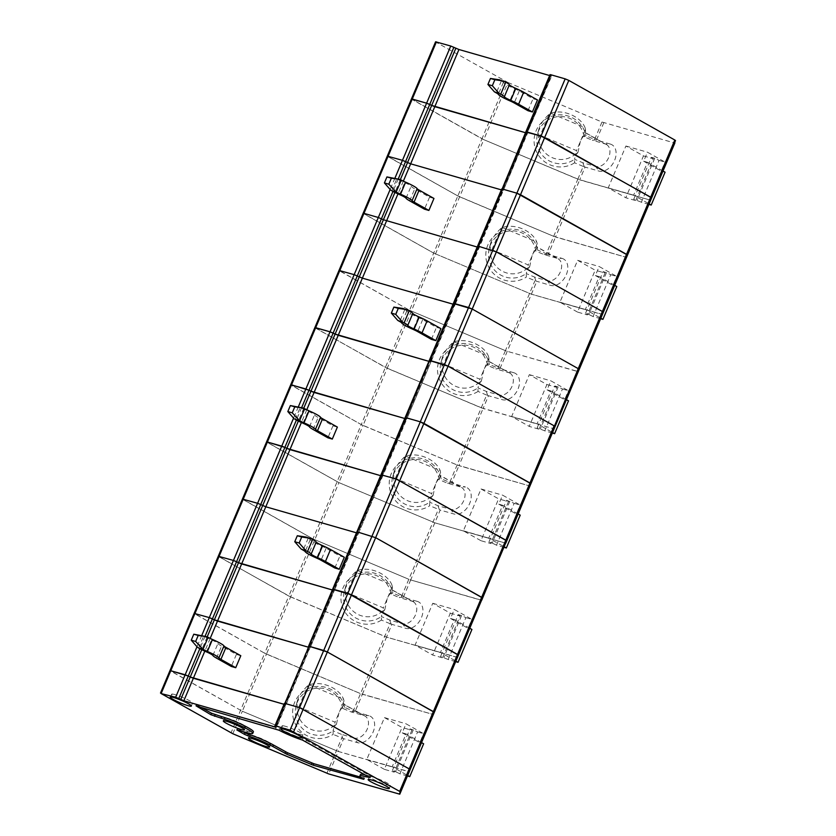 <?xml version="1.0" encoding="UTF-8"?>
<svg xmlns="http://www.w3.org/2000/svg" width="836" height="836" viewBox="0 0 836 836"><rect width="100%" height="100%" fill="white"/><g stroke="black" fill="none" stroke-linecap="round" stroke-linejoin="round"><path stroke-width="0.63" stroke-dasharray="4.18 3.13" d="M606.413 144.461A12.3 8.496 119.4 0 1 608.253 158.464A12.3 8.496 119.4 0 1 595.629 166.427L582.87 162.769L574.52 159.258L575.617 155.172L577.927 152.518L576.129 153.469L576.506 150.605L540.223 135.359L549.189 114.145A23.774 23.607 -164.9 0 1 550.684 113.257L585.054 127.699A23.774 23.607 -164.9 0 1 585.461 129.392L585.639 134.251L585.127 132.673L605.139 143.928A12.3 8.496 119.4 0 1 606.413 144.461L585.221 132.537L584.03 136.749A632.455 145.37 22.6 0 0 586.005 135.798L595.598 139.873L592.379 140.26L605.139 143.928L610.343 144.074A14.755 10.199 119.4 0 1 614.585 160.428A14.755 10.199 119.4 0 1 598.942 171.077L585.075 167.095L579.682 179.844L649.917 200.013L674.056 142.851L674.871 142.956M650.721 200.107L649.917 200.013L650.721 200.107M501.715 188.967L503.408 190.326L502.593 190.221L503.408 190.326L527.255 132.851L525.865 131.816M405.136 417.603L406.829 418.961L430.979 361.8L455.118 304.638L453.049 304.179L455.118 304.638L479.268 247.477L477.868 246.442L479.268 247.477L477.199 247.028L479.268 247.477L527.558 133.164L526.743 133.07L550.893 75.909L549.628 75.543M525.489 132.705L526.743 133.07L525.489 132.705M161.181 693.598L170.68 671.099L169.99 670.545L242.325 711.237L170.68 671.099L194.83 613.938L194.14 613.394L264.678 653.219L360.535 693.608L266.465 654.076L290.615 596.914L218.98 556.776L243.119 499.614L242.43 499.071L312.967 538.907L408.825 579.285L312.967 538.907L243.119 499.614L267.269 442.463L266.569 441.91L338.904 482.602L267.269 442.463L291.409 385.302L290.719 384.759L361.256 424.583L457.114 464.973L363.054 425.44L387.193 368.279L315.559 328.14L339.698 270.979L409.546 310.271L339.008 270.436L339.698 270.979L363.848 213.828L433.696 253.109L363.158 213.274L363.848 213.828L387.988 156.666L387.298 156.123L457.835 195.948L553.693 236.337L459.633 196.805L483.772 139.643L411.448 98.962L412.138 99.505L436.277 42.343L435.587 41.8M558.124 258.773A12.3 8.496 119.4 0 1 559.963 272.776A12.3 8.496 119.4 0 1 547.34 280.75L534.58 277.082L526.231 273.571L527.328 269.495L529.637 266.83L527.829 267.781L528.216 264.928L491.934 249.682L490.251 251.991L490.345 244.248C491.881 238.877 495.393 233.61 500.9 228.468A23.774 23.607 -164.9 0 1 502.394 227.58C514.328 223.097 532.407 230.694 536.764 242.022A23.774 23.607 -164.9 0 1 537.172 243.715L537.349 248.574L536.837 246.986L556.849 258.24A12.3 8.496 119.4 0 1 558.124 258.773L536.942 246.86L535.74 251.072A632.455 145.37 22.6 0 0 537.715 250.11A26.24 26.052 -164.9 0 0 503.627 230.485A26.24 26.052 -164.9 0 0 488.423 266.496A26.24 26.052 -164.9 0 0 526.314 277.113A632.455 284.24 -156.7 0 0 526.231 273.571A23.774 23.607 -164.9 0 1 489.269 248.261A23.774 23.607 -164.9 0 1 535.74 251.072L544.09 254.583L556.849 258.24L562.053 258.387L548.186 254.405L555.543 237.006L553.693 236.337L625.767 257.164L555.543 237.006L579.682 179.844L483.772 139.643L577.843 179.176L583.225 166.427L585.075 167.095M576.129 153.469C561.97 166.5 539.711 157.147 538.541 137.668L538.635 129.925C540.171 124.554 543.682 119.297 549.189 114.145M540.223 135.359L538.541 137.668M550.307 74.958L526.168 132.119L527.255 132.851L551.394 75.7L550.004 74.655M537.475 99.975L533.054 98.711L519.271 90.957A8.203 0.961 -157.1 0 0 514.892 88.825A14.755 1.724 -157.1 0 1 503.387 82.346A8.203 0.961 -157.1 0 0 501.37 80.893L499.437 79.807M582.87 162.769L584.249 166.74M583.225 166.427L574.604 162.801A632.455 284.24 -156.7 0 0 574.52 159.258A23.774 23.607 -164.9 0 1 537.558 133.948A23.774 23.607 -164.9 0 1 584.03 136.749L592.379 140.26M648.914 204.392L641.369 202.218L659.05 160.366L654.745 158.276L651.432 157.325L633.751 199.177L635.642 200.577L625.798 197.756L608.232 187.87L625.913 146.018L643.48 155.893L625.798 197.756M643.48 155.893L653.324 158.725L635.642 200.577M585.461 129.392L576.506 150.605M663.011 171.025L647.513 162.309L633.636 195.164L649.133 203.879M506.125 81.635L481.985 138.786L412.138 99.505L387.988 156.666L457.835 195.948L481.985 138.786L483.772 139.643L507.922 82.482L436.277 42.343M550.684 113.257C562.618 108.784 580.696 116.382 585.054 127.699M641.369 202.218L633.751 199.177M654.745 158.276L637.063 200.128M574.604 162.801A26.24 26.052 -164.9 0 1 536.712 152.173A26.24 26.052 -164.9 0 1 551.917 116.162A26.24 26.052 -164.9 0 1 586.005 135.798M651.432 157.325L653.324 158.725M507.922 82.482L601.983 122.014L674.056 142.851M527.986 110.718L533.054 98.711M577.927 152.518L580.309 141.608C581.94 137.856 583.716 135.401 585.639 134.251M659.05 160.366L665.017 162.079L647.451 152.204L643.647 161.202L647.513 162.309M643.647 161.202L661.213 171.087L665.017 162.079M661.213 171.087L665.08 172.195M610.343 144.074L596.476 140.093L603.832 122.683M608.232 187.87L633.636 195.164M625.913 146.018L647.451 152.204M595.598 139.873L596.476 140.093M526.168 132.119L502.018 189.281L503.105 190.012L478.965 247.174L454.815 304.335L453.729 303.593L454.815 304.335L430.676 361.486L429.579 360.755L430.979 361.8L430.164 361.706L502.593 190.221L501.339 189.866L502.593 190.221L551.697 76.003M509.835 373.096A12.3 8.496 119.4 0 1 511.674 387.099A12.3 8.496 119.4 0 1 499.05 395.062L486.291 391.405L477.941 387.894L479.038 383.808L481.348 381.153L479.54 382.104L479.927 379.241L443.644 363.994L452.61 342.791A23.774 23.607 -164.9 0 1 454.105 341.893L488.475 356.335A23.774 23.607 -164.9 0 1 488.882 358.027L489.06 362.887L488.548 361.309L508.56 372.563A12.3 8.496 119.4 0 1 509.835 373.096L488.642 361.173L487.451 365.384A632.455 145.37 22.6 0 0 489.426 364.433L499.019 368.509L495.8 368.895L508.56 372.563L513.764 372.71A14.755 10.199 119.4 0 1 518.006 389.064A14.755 10.199 119.4 0 1 502.363 399.712L488.496 395.731L483.103 408.48L553.338 428.649L577.477 371.487L507.253 351.319L578.293 371.581L577.477 371.487L601.627 314.326L531.393 294.167L433.696 253.109L531.393 294.167L602.432 314.42L601.627 314.326L625.767 257.164L626.582 257.269L625.767 257.164L649.917 200.013L577.843 179.176L546.347 253.736L537.715 250.11M534.58 277.082L535.96 281.063L526.314 277.113M562.053 258.387A14.755 10.199 119.4 0 1 566.296 274.741A14.755 10.199 119.4 0 1 550.652 285.389L535.96 281.063M491.934 249.682L500.9 228.468M527.829 267.781C513.68 280.823 491.422 271.47 490.251 251.991M502.394 227.58L536.764 242.022M537.172 243.715L528.216 264.928M529.637 266.83L532.02 255.92C533.65 252.169 535.427 249.724 537.349 248.574M577.509 312.068L559.942 302.193L577.624 260.33L595.19 270.216L577.509 312.068L587.353 314.9L605.034 273.038L595.19 270.216M600.624 318.704L593.079 316.541L610.761 274.689L606.455 272.599L603.132 271.648L585.461 313.5L587.353 314.9M603.132 271.648L605.034 273.038M606.455 272.599L588.774 314.451L585.461 313.5M593.079 316.541L588.774 314.451M610.761 274.689L616.728 276.402L599.161 266.517L595.357 275.525L599.224 276.632L585.346 309.487L600.844 318.202M595.357 275.525L612.924 285.4L616.728 276.402M612.924 285.4L616.79 286.508M614.721 285.348L599.224 276.632M433.957 198.445L429.547 197.171L414.729 188.842A14.755 1.724 22.9 0 1 411.103 186.219A8.203 0.961 22.9 0 0 404.708 182.624A14.755 1.724 22.9 0 1 396.828 178.779L395.919 178.267M429.547 197.171L424.469 209.178M559.942 302.193L585.346 309.487M577.624 260.33L599.161 266.517M461.545 487.409A12.3 8.496 119.4 0 1 463.384 501.412A12.3 8.496 119.4 0 1 450.761 509.385L438.001 505.717L429.652 502.206L430.749 498.131L433.058 495.466L431.251 496.417L431.637 493.564L395.355 478.317L393.672 480.627L393.766 472.883C395.303 467.512 398.814 462.256 404.321 457.104A23.774 23.607 -164.9 0 1 405.815 456.216C417.749 451.733 435.828 459.33 440.185 470.658A23.774 23.607 -164.9 0 1 440.593 472.35L440.771 477.21L440.258 475.621L460.27 486.876A12.3 8.496 119.4 0 1 461.545 487.409L440.353 475.496L439.161 479.707A632.455 145.37 22.6 0 0 441.136 478.746A26.24 26.052 -164.9 0 0 407.048 459.121A26.24 26.052 -164.9 0 0 391.833 495.131A26.24 26.052 -164.9 0 0 429.735 505.749A632.455 284.24 -156.7 0 0 429.652 502.206A23.774 23.607 -164.9 0 1 392.69 476.896A23.774 23.607 -164.9 0 1 439.161 479.707L447.511 483.218L460.27 486.876L465.474 487.022L451.607 483.041L458.964 465.642L457.114 464.973L529.188 485.8L458.964 465.642L483.103 408.48L387.193 368.279L459.633 196.805L457.835 195.948L409.546 310.271L505.404 350.65L409.546 310.271L385.406 367.422L314.858 327.597L315.559 328.14L291.409 385.302L361.256 424.583L385.406 367.422L481.264 407.811L486.646 395.062L488.496 395.731M544.09 254.583L547.308 254.196L546.347 253.736M547.308 254.196L548.186 254.405M502.018 189.281L477.575 246.129M498.057 368.049L505.404 350.65L507.253 351.319L505.404 350.65L534.935 280.739M554.143 428.743L553.338 428.649L554.143 428.743M428.91 361.34L430.164 361.706L428.91 361.34M479.54 382.104C465.391 395.135 443.132 385.783 441.962 366.304L442.056 358.56C443.592 353.189 447.103 347.933 452.61 342.791M443.644 363.994L441.962 366.304M477.868 246.442L453.425 303.29M440.885 328.611L436.476 327.346L422.692 319.592A8.203 0.961 -157.1 0 0 418.313 317.461A14.755 1.724 -157.1 0 1 406.808 310.982A8.203 0.961 -157.1 0 0 404.791 309.529L402.858 308.442M486.291 391.405L487.67 395.376M486.646 395.062L478.025 391.436A632.455 284.24 -156.7 0 0 477.941 387.894A23.774 23.607 -164.9 0 1 440.98 362.584A23.774 23.607 -164.9 0 1 487.451 365.384L495.8 368.895M552.335 433.027L544.79 430.864L562.471 389.001L558.155 386.911L554.843 385.96L537.161 427.813L539.063 429.213L529.219 426.391L511.653 416.506L529.334 374.653L546.901 384.529L529.219 426.391M546.901 384.529L556.745 387.361L539.063 429.213M488.882 358.027L479.927 379.241M566.432 399.66L550.934 390.945L537.057 423.8L552.554 432.515M454.105 341.893C466.039 337.42 484.117 345.017 488.475 356.335M544.79 430.864L537.161 427.813M558.155 386.911L540.484 428.774M478.025 391.436A26.24 26.052 -164.9 0 1 440.133 380.808A26.24 26.052 -164.9 0 1 455.338 344.808A26.24 26.052 -164.9 0 1 489.426 364.433M554.843 385.96L556.745 387.361M431.407 339.353L436.476 327.346M481.348 381.153L483.73 370.243C485.361 366.492 487.137 364.036 489.06 362.887M562.471 389.001L568.438 390.715L550.872 380.84L547.068 389.837L550.934 390.945M547.068 389.837L564.634 399.723L568.438 390.715M564.634 399.723L568.501 400.831M513.764 372.71L499.897 368.728L536.785 281.408M511.653 416.506L537.057 423.8M529.334 374.653L550.872 380.84M499.019 368.509L499.897 368.728M308.557 646.238L284.71 703.713L286.1 704.758L284.418 703.4M284.041 704.299L285.295 704.654L284.041 704.299M232.816 733.736L242.325 711.237L338.235 751.439L242.325 711.237L266.465 654.076L264.678 653.219L288.828 596.058L218.28 556.233L218.98 556.776L194.83 613.938L264.678 653.219L231.029 732.879M398.96 794.106L408.47 771.597L409.274 771.701L338.235 751.439L328.726 773.937M360.441 777.093L364.099 777.72A20.503 2.393 -157.1 0 1 360.462 774.544M366.314 775.526L366.429 775.254A20.503 2.393 -157.1 0 0 365.259 774.941M366.429 775.254L370.202 775.86L303.04 738.543A20.503 2.393 -157.1 0 1 279.715 728.741L197.118 704.591L196.303 704.497L196.993 705.041L196.544 706.117M201.351 707.496L196.993 705.041M242.503 731.395L237.455 728.407L247.435 731.134A20.503 2.393 -157.1 0 0 253.402 731.845M253.162 735.534A11.296 1.317 -157.1 0 0 249.87 735.137A11.296 1.317 -157.1 0 0 259.766 740.759A11.296 1.317 -157.1 0 0 270.686 743.925A11.296 1.317 -157.1 0 0 264.625 740.048A11.296 1.317 -157.1 0 0 253.162 735.534M228.04 718.364A11.296 1.317 -157.1 0 0 224.748 717.967A11.296 1.317 -157.1 0 0 234.644 723.589A11.296 1.317 -157.1 0 0 245.565 726.756A11.296 1.317 -157.1 0 0 239.504 722.879A11.296 1.317 -157.1 0 0 228.04 718.364M372.866 777.02A11.296 1.317 -157.1 0 0 369.575 776.623A11.296 1.317 -157.1 0 0 379.471 782.235A11.296 1.317 -157.1 0 0 390.391 785.412A11.296 1.317 -157.1 0 0 384.33 781.535A11.296 1.317 -157.1 0 0 372.866 777.02M285.389 726.296A11.296 1.317 -157.1 0 0 282.098 725.899A11.296 1.317 -157.1 0 0 291.994 731.521A11.296 1.317 -157.1 0 0 302.914 734.687A11.296 1.317 -157.1 0 0 296.853 730.81A11.296 1.317 -157.1 0 0 285.389 726.296M174.943 694.591A11.296 1.317 -157.1 0 0 171.662 694.193A11.296 1.317 -157.1 0 0 181.558 699.805A11.296 1.317 -157.1 0 0 192.479 702.982A11.296 1.317 -157.1 0 0 186.418 699.105A11.296 1.317 -157.1 0 0 174.943 694.591M413.256 601.732A12.3 8.496 119.4 0 1 415.095 615.735A12.3 8.496 119.4 0 1 402.471 623.698L389.712 620.04L381.362 616.529L382.46 612.443L384.769 609.789L382.961 610.74L383.348 607.876L347.065 592.63L356.031 571.427A23.774 23.607 -164.9 0 1 357.526 570.528L391.896 584.97A23.774 23.607 -164.9 0 1 392.303 586.663L392.481 591.522L391.969 589.944L411.981 601.199A12.3 8.496 119.4 0 1 413.256 601.732L392.063 589.808L390.872 594.03A632.455 145.37 22.6 0 0 392.847 593.069L402.44 597.144L399.221 597.531L411.981 601.199L417.185 601.345A14.755 10.199 119.4 0 1 421.417 617.699A14.755 10.199 119.4 0 1 405.784 628.348L391.906 624.367L386.525 637.116L457.564 657.378L456.759 657.284L408.47 771.597L338.235 751.439L343.617 738.679L357.484 742.661A14.755 10.199 119.4 0 0 373.128 732.012A14.755 10.199 119.4 0 0 368.895 715.658L355.028 711.676L362.375 694.277L433.424 714.54L360.535 693.608L362.375 694.277L386.525 637.116L456.759 657.284L480.899 600.123L481.714 600.217M344.557 707.381A26.24 26.052 -164.9 0 0 310.469 687.756A26.24 26.052 -164.9 0 0 295.254 723.767A26.24 26.052 -164.9 0 0 333.156 734.384A632.455 284.24 -156.7 0 0 333.073 730.852A23.774 23.607 -164.9 0 1 296.111 705.532A23.774 23.607 -164.9 0 1 342.582 708.343A632.455 145.37 22.6 0 0 344.557 707.381L353.189 711.008L390.067 623.698L391.906 624.367M341.422 734.353L333.073 730.852L334.17 726.766L354.182 738.021L341.422 734.353L342.802 738.334L333.156 734.384M364.966 716.044L343.774 704.131L342.582 708.343L350.932 711.854L363.691 715.511A12.3 8.496 119.4 0 1 364.966 716.044A12.3 8.496 119.4 0 1 366.805 730.047A12.3 8.496 119.4 0 1 354.182 738.021L357.484 742.661M343.617 738.679L342.802 738.334M334.17 726.766L336.48 724.101L334.672 725.052L335.058 722.199L298.776 706.953L297.094 709.262L297.188 701.519C298.713 696.148 302.235 690.891 307.742 685.739A23.774 23.607 -164.9 0 1 309.236 684.851C321.17 680.368 339.249 687.976 343.606 699.293A23.774 23.607 -164.9 0 1 344.014 700.986L344.192 705.845L343.68 704.257L363.691 715.511L368.895 715.658M298.776 706.953L307.742 685.739M334.672 725.052C320.522 738.094 298.264 728.741 297.094 709.262M309.236 684.851L343.606 699.293M344.014 700.986L335.058 722.199M336.48 724.101L338.862 713.192C340.492 709.44 342.269 706.995 344.192 705.845M384.351 769.339L366.785 759.464L384.466 717.612L402.032 727.487L384.351 769.339L394.195 772.171L411.876 730.309L402.032 727.487M407.466 775.986L399.911 773.812L417.592 731.96L413.287 729.87L409.974 728.919L392.293 770.771L394.195 772.171M409.974 728.919L411.876 730.309M413.287 729.87L395.606 771.722L392.293 770.771M399.911 773.812L395.606 771.722M417.592 731.96L423.57 733.674L406.003 723.788L402.2 732.796L406.066 733.903L392.188 766.758L407.686 775.474M402.2 732.796L419.766 742.671L423.57 733.674M419.766 742.671L423.633 743.779M421.563 742.619L406.066 733.903M240.799 655.717L236.379 654.442L221.571 646.113A14.755 1.724 22.9 0 1 217.945 643.49A8.203 0.961 22.9 0 0 211.55 639.895A14.755 1.724 22.9 0 1 203.671 636.05L202.761 635.538M236.379 654.442L231.311 666.449M366.785 759.464L392.188 766.758M384.466 717.612L406.003 723.788M276.298 726.944L309.947 647.283L308.86 646.552L310.25 647.597L308.181 647.137L310.25 647.597L334.39 590.435L333.585 590.341L357.724 533.18L356.47 532.814L358.539 533.274L357.724 533.18L381.874 476.018L382.689 476.112L380.62 475.663L381.874 476.018L406.014 418.857L404.76 418.502L406.829 418.961L406.014 418.857L430.164 361.706L430.979 361.8L358.539 533.274L356.847 531.926M350.932 711.854L354.15 711.467L353.189 711.008M354.15 711.467L355.028 711.676M290.615 596.914L386.525 637.116L288.828 596.058L361.256 424.583L363.054 425.44L338.904 482.602L434.814 522.803L505.048 542.961L434.814 522.803L338.904 482.602L290.615 596.914M275.974 726.724L333.585 590.341L332.331 589.976L334.39 590.435L358.539 533.274L382.386 475.809L380.997 474.764M381.289 475.078L382.386 475.809L406.526 418.648L405.439 417.916L333 589.39L334.097 590.132L332.707 589.087M357.15 532.229L358.236 532.971L276.601 727.257M382.961 610.74C368.812 623.771 346.553 614.418 345.383 594.95L345.477 587.196C347.003 581.825 350.524 576.568 356.031 571.427M347.065 592.63L345.383 594.95M481.703 600.227L410.675 579.954L480.899 600.123L505.048 542.961L505.853 543.055M344.307 557.257L339.897 555.982L326.113 548.228A8.203 0.961 -157.1 0 0 321.735 546.096A14.755 1.724 -157.1 0 1 310.229 539.617A8.203 0.961 -157.1 0 0 308.212 538.165L306.269 537.078M389.712 620.04L391.091 624.011M390.067 623.698L381.446 620.072A632.455 284.24 -156.7 0 0 381.362 616.529A23.774 23.607 -164.9 0 1 344.401 591.219A23.774 23.607 -164.9 0 1 390.872 594.03L399.221 597.531M455.756 661.663L448.211 659.5L465.882 617.637L461.576 615.547L458.264 614.596L440.582 656.459L442.484 657.848L432.64 655.027L415.074 645.141L432.755 603.289L450.322 613.175L432.64 655.027M450.322 613.175L460.166 615.996L442.484 657.848M392.303 586.663L383.348 607.876M469.853 628.296L454.356 619.58L440.478 652.435L455.975 661.151M357.526 570.528C369.46 566.056 387.538 573.653 391.896 584.97M448.211 659.5L440.582 656.459M461.576 615.547L443.895 657.409M381.446 620.072A26.24 26.052 -164.9 0 1 343.544 609.444A26.24 26.052 -164.9 0 1 358.759 573.444A26.24 26.052 -164.9 0 1 392.847 593.069M458.264 614.596L460.166 615.996M334.828 567.989L339.897 555.982M384.769 609.789L387.152 598.879C388.782 595.127 390.558 592.672 392.481 591.522M465.882 617.637L471.859 619.351L454.293 609.475L450.489 618.473L454.356 619.58M450.489 618.473L468.055 628.358L471.859 619.351M468.055 628.358L471.922 629.466M417.185 601.345L403.318 597.364L410.675 579.954L408.825 579.285L410.675 579.954L440.206 510.044L454.073 514.025A14.755 10.199 119.4 0 0 469.707 503.376A14.755 10.199 119.4 0 0 465.474 487.022M415.074 645.141L440.478 652.435M432.755 603.289L454.293 609.475M402.44 597.144L403.318 597.364M505.853 543.066L505.048 542.961L529.188 485.8L530.003 485.904L529.188 485.8L553.338 428.649L481.264 407.811L449.768 482.372L441.136 478.746M438.001 505.717L439.381 509.699L429.735 505.749M440.206 510.044L439.381 509.699M395.355 478.317L404.321 457.104M431.251 496.417C417.101 509.458 394.843 500.106 393.672 480.627M405.815 456.216L440.185 470.658M440.593 472.35L431.637 493.564M433.058 495.466L435.441 484.556C437.071 480.805 438.848 478.359 440.771 477.21M480.93 540.704L463.363 530.829L481.045 488.976L498.611 498.852L480.93 540.704L490.774 543.536L508.455 501.673L498.611 498.852M504.045 547.34L496.5 545.177L514.182 503.324L506.553 500.283L488.872 542.136L490.774 543.536M506.553 500.283L508.455 501.673M509.866 501.234L492.195 543.087L488.872 542.136M496.5 545.177L492.195 543.087M514.182 503.324L520.149 505.038L502.582 495.152L498.778 504.16L502.645 505.268L488.767 538.123L504.265 546.838M498.778 504.16L516.345 514.035L520.149 505.038M516.345 514.035L520.211 515.143M518.142 513.983L502.645 505.268M337.378 427.081L332.968 425.806L318.15 417.477A14.755 1.724 22.9 0 1 314.524 414.855A8.203 0.961 22.9 0 0 308.129 411.26A14.755 1.724 22.9 0 1 300.249 407.414L299.34 406.902M332.968 425.806L327.89 437.813M463.363 530.829L488.767 538.123M481.045 488.976L502.582 495.152M447.511 483.218L450.729 482.832L449.768 482.372M450.729 482.832L451.607 483.041M453.729 303.593L429.286 360.452M503.387 82.346L498.319 94.353M501.37 80.893L496.302 92.89M575.617 155.172L595.629 166.427L598.942 171.077M519.271 90.957L514.203 102.964M514.892 88.825L509.824 100.822M594.636 139.413L601.983 122.014M527.328 269.495L547.34 280.75L550.652 285.389M409.661 200.839L414.729 188.842M406.035 198.216L411.103 186.219M399.639 194.621L404.708 182.624M391.76 190.775L396.828 178.779M403.349 181.13L397.967 193.879M400.371 179.552L394.926 192.437M398.25 178.935L392.972 191.434M394.947 178.12L390.151 189.469M406.808 310.982L401.729 322.989M404.791 309.529L399.723 321.526M479.038 383.808L499.05 395.062L502.363 399.712M422.692 319.592L417.624 331.599M418.313 317.461L413.235 329.457M284.71 703.713L275.211 726.212M326.886 773.269L341.778 738.01M363.326 779.131L363.775 778.055M363.461 779.215L364.099 777.72M369.616 777.386L370.076 776.31M369.564 777.355L370.202 775.86M305.809 741.501L306.436 739.996M302.413 740.038L303.04 738.543M279.078 730.236L279.715 728.741M275.671 728.835L276.298 727.33M197.118 704.591L196.481 706.096M246.808 732.639L247.435 731.134M237.633 730.006L238.27 728.501M237.696 730.016L238.145 728.95M216.493 658.11L221.571 646.113M212.877 655.487L217.945 643.49M206.482 651.892L211.55 639.895M198.602 648.046L203.671 636.05M210.191 638.401L204.81 651.15M207.213 636.823L201.769 649.708M205.092 636.206L199.814 648.705M201.789 635.391L196.993 646.74M333 589.39L308.86 646.552M310.229 539.617L305.15 551.624M308.212 538.165L303.144 550.172M382.46 612.443L402.471 623.698L405.784 628.348M326.113 548.228L321.034 560.235M321.735 546.096L316.656 558.093M401.479 596.685L438.357 509.375M430.749 498.131L450.761 509.385L454.073 514.025M313.072 429.474L318.15 417.477M309.456 426.851L314.524 414.855M303.06 423.256L308.129 411.26M295.181 419.411L300.249 407.414M306.77 409.765L301.388 422.514M303.792 408.187L298.347 421.072M301.671 407.571L296.393 420.069M298.368 406.756L293.572 418.104M429.579 360.755L405.439 417.916M538.635 129.925L537.558 133.948M490.345 244.248L489.269 248.261M442.056 358.56L440.98 362.584M364.59 778.149L363.953 779.654M370.891 776.404L370.254 777.898M196.303 704.497L195.666 706.002M236.828 729.912L237.455 728.407M249.87 735.137L248.438 738.063M270.686 743.925L269.589 746.997M224.748 717.967L223.316 720.893M245.565 726.756L244.467 729.828M369.575 776.623L368.143 779.549M390.391 785.412L389.294 788.484M282.098 725.899L280.666 728.825M302.914 734.687L301.817 737.76M171.662 694.193L170.231 697.12M192.479 702.982L191.381 706.054M297.188 701.519L296.111 705.532M345.477 587.196L344.401 591.219M393.766 472.883L392.69 476.896"/><path stroke-width="1.25" d="M196.993 646.74L185.153 674.767L169.99 670.545L188.278 676.021L185.153 674.767L175.654 697.266L161.181 693.598L232.816 733.736L328.726 773.937L399.775 794.2L482.351 597.834L375.646 537.673L357.662 532.02L375.646 537.673L481.661 597.301L482.351 597.834L481.714 600.217L506.501 540.673L396.159 478.986L505.801 540.14L506.501 540.673L505.853 543.055L578.293 371.592L578.93 369.198L578.24 368.655L578.93 369.198L578.293 371.581L602.432 314.43L603.08 312.037L602.38 311.504L603.08 312.037L602.432 314.42L651.369 197.724L627.219 254.886L516.878 193.189L520.514 194.715L544.664 137.553L651.369 197.724L650.68 197.181L626.53 254.343L520.514 194.715L496.375 251.876L478.38 246.223L496.375 251.876L602.38 311.504L496.375 251.876L472.225 309.038L453.729 303.593M526.168 132.119L541.028 136.028L526.67 131.91L502.53 189.072L501.715 188.967L477.575 246.129L478.38 246.223L477.575 246.129L453.425 303.29L468.588 307.512L516.878 193.189L502.53 189.072L516.878 193.189L541.028 136.028L650.68 197.181L674.819 140.02L675.509 140.563L650.732 200.097L675.509 140.563M390.151 189.469L378.321 217.496L363.963 213.379L378.321 217.496L383.4 219.732L378.321 217.496L354.171 274.657L362.375 278.148L354.171 274.657L330.032 331.808L333.146 333.062L308.996 390.224L310.961 391.206L305.882 388.97L290.719 384.759L339.008 270.436L354.171 274.657L339.008 270.436L363.158 213.274L363.963 213.379L363.158 213.274L435.587 41.8L450.75 46.022L458.954 49.512L434.804 106.674L525.489 132.705L431.69 105.42L407.54 162.571L402.461 160.334L387.298 156.123L402.461 160.334L394.947 178.12M450.75 46.022L426.611 103.173L431.69 105.42L429.725 104.427L405.575 161.588L410.664 163.825L501.339 189.866L410.664 163.825L403.349 181.13M293.572 418.104L281.742 446.131L267.384 442.014L284.857 447.385L281.742 446.131L257.592 503.293L260.707 504.547L257.592 503.293L233.443 560.444L236.567 561.698L212.417 618.859L214.382 619.842L209.303 617.605L194.14 613.394L242.43 499.071L257.592 503.293L242.43 499.071L266.569 441.91L267.384 442.014L266.569 441.91L290.719 384.759L291.534 384.853L315.674 327.691L314.858 327.597L330.032 331.808L315.674 327.691L412.252 99.056L411.448 98.962L426.611 103.173L412.252 99.056L436.402 41.894M532.396 111.982L537.475 99.975L523.681 92.232A14.755 1.724 -157.1 0 0 515.802 88.376A8.203 0.961 -157.1 0 1 509.406 84.781A14.755 1.724 -157.1 0 0 505.79 82.158L499.437 79.807L490.45 78.469L494.87 79.733L492.331 85.732L487.921 84.467L494.358 91.803L496.302 92.89A8.203 0.961 -157.1 0 1 498.319 94.353A14.755 1.724 -157.1 0 0 509.824 100.822A8.203 0.961 -157.1 0 1 514.203 102.964L527.986 110.718L532.396 111.982L518.613 104.228A14.755 1.724 -157.1 0 0 510.733 100.383A8.203 0.961 -157.1 0 1 504.338 96.788A14.755 1.724 -157.1 0 0 500.722 94.165L494.358 91.803M490.45 78.469L487.921 84.467M565.167 78.866L568.804 80.402L544.664 137.553L541.028 136.028L565.167 78.866L550.819 74.749L526.67 131.91L525.865 131.816L502.018 189.281M492.331 85.732L498.778 93.068M525.865 131.816L550.004 74.655L550.819 74.749M503.847 81.071L494.87 79.733M649.133 203.879L651.202 205.05L665.08 172.195L663.011 171.025M568.804 80.402L674.819 140.02M458.954 49.512L549.628 75.543M651.202 205.05L648.914 204.392M398.25 178.935L405.575 161.588L402.461 160.334L426.611 103.173L429.725 104.427L453.864 47.276M400.371 179.552L407.54 162.571L410.664 163.825L434.804 106.674L431.69 105.42L455.839 48.258M477.199 247.028L383.4 219.732L477.199 247.028M388.824 184.202L384.403 182.927L386.943 176.929L400.339 179.531L391.363 178.193L388.824 184.202L396.18 192.04L401.249 180.043L400.339 179.531M391.363 178.193L386.943 176.929M600.844 318.202L602.913 319.362L600.624 318.704M602.913 319.362L616.79 286.508L614.721 285.348M428.889 210.442L414.071 202.113L419.139 190.106L433.957 198.445L428.889 210.442L424.469 209.178L409.661 200.839A14.755 1.724 22.9 0 1 406.035 198.216A8.203 0.961 22.9 0 0 399.639 194.621A14.755 1.724 22.9 0 1 391.76 190.775L395.271 191.538M384.403 182.927L390.851 190.263M414.071 202.113A8.203 0.961 22.9 0 1 412.064 200.65A14.755 1.724 22.9 0 0 400.559 194.182A8.203 0.961 22.9 0 1 396.18 192.04M400.559 194.182L405.627 182.175A8.203 0.961 22.9 0 1 401.249 180.043M405.627 182.175A14.755 1.724 22.9 0 1 417.133 188.654A8.203 0.961 22.9 0 0 419.139 190.106M333 589.39L351.496 594.824L457.511 654.452L433.372 711.614L434.062 712.157L327.357 651.986L309.372 646.343L323.72 650.46L347.87 593.299L458.212 654.996L409.922 769.319L299.581 707.622L409.922 769.319L399.775 794.2L627.219 254.886L626.53 254.343L578.24 368.655L472.225 309.038L578.24 368.655L530.641 483.521L420.299 421.825L423.936 423.35L448.086 366.189L554.09 425.817L554.79 426.36L554.143 428.743L674.871 142.946M429.579 360.755L405.951 417.707L405.136 417.603L356.847 531.926L357.662 532.02L356.847 531.926L332.707 589.087L347.87 593.299L396.159 478.986L380.997 474.764L396.159 478.986L420.299 421.825L405.951 417.707L420.299 421.825L444.449 364.663L430.091 360.546L502.53 189.072L501.715 188.967M453.049 304.179L362.375 278.148L453.049 304.179M453.425 303.29L429.286 360.452L448.086 366.189L554.09 425.817L529.951 482.978L423.936 423.35L327.357 651.986L323.72 650.46L299.581 707.622L285.222 703.504L299.581 707.622L290.071 730.121L275.723 726.003L274.908 725.909L275.974 726.724M397.967 193.879L338.225 335.309L428.91 361.34L335.111 334.055L310.961 391.206L404.76 418.502L314.085 392.46L306.77 409.765M392.972 191.434L333.146 333.062L335.111 334.055L330.032 331.808L298.368 406.756M435.817 340.618L440.885 328.611L427.102 320.867A14.755 1.724 -157.1 0 0 419.223 317.011A8.203 0.961 -157.1 0 1 412.827 313.416A14.755 1.724 -157.1 0 0 409.212 310.793L402.858 308.442L393.871 307.105L398.291 308.369L395.752 314.367L391.342 313.103L397.779 320.439L399.723 321.526A8.203 0.961 -157.1 0 1 401.729 322.989A14.755 1.724 -157.1 0 0 413.235 329.457A8.203 0.961 -157.1 0 1 417.624 331.599L431.407 339.353L435.817 340.618L422.034 332.864A14.755 1.724 -157.1 0 0 414.154 329.018A8.203 0.961 -157.1 0 1 407.759 325.423A14.755 1.724 -157.1 0 0 404.143 322.8L397.779 320.439M393.871 307.105L391.342 313.103M395.752 314.367L402.2 321.714M407.268 309.707L398.291 308.369M552.554 432.515L554.623 433.685L568.501 400.831L566.432 399.66M468.588 307.512L472.225 309.038L448.086 366.189L444.449 364.663L468.588 307.512M554.623 433.685L552.335 433.027M204.81 651.15L193.356 678.257L284.041 704.299L190.242 677.003L193.356 678.257L183.847 700.767L275.786 727.163M400.413 791.817L290.071 730.121M199.814 648.705L188.278 676.021L190.242 677.003L188.278 676.021L178.768 698.52L183.847 700.767M429.286 360.452L405.136 417.603L405.951 417.707L284.71 703.713M175.654 697.266L178.768 698.52M242.503 731.395L245.073 732.848L244.446 734.342L236.828 729.912L246.808 732.639A20.503 2.393 -157.1 0 0 252.765 733.35A20.503 2.393 -157.1 0 0 241.834 726.317A20.503 2.393 -157.1 0 0 220.965 718.103L210.933 714.738L196.481 706.096L279.078 730.236A20.503 2.393 -157.1 0 0 302.413 740.038L369.564 777.355L365.802 776.759A20.503 2.393 -157.1 0 0 359.835 776.048A20.503 2.393 -157.1 0 0 363.461 779.215L313.228 765.222L286.79 754.218L272.818 746.506L273.445 745.001L287.427 752.713L313.866 763.717L360.441 777.093M365.259 774.941A20.503 2.393 -157.1 0 0 360.462 774.544L359.835 776.048M252.765 733.35L253.402 731.845A20.503 2.393 -157.1 0 0 242.471 724.822A20.503 2.393 -157.1 0 0 221.603 716.609L211.56 713.244L201.351 707.496M245.073 732.848L248.47 734.301L247.843 735.805A20.503 2.393 -157.1 0 1 272.818 746.506M273.445 745.001A20.503 2.393 -157.1 0 0 248.47 734.301M244.446 734.342L247.843 735.805M251.772 738.47A11.474 1.338 -157.1 0 0 248.438 738.063A11.474 1.338 -157.1 0 0 258.491 743.779A11.474 1.338 -157.1 0 0 269.589 746.997A11.474 1.338 -157.1 0 0 263.434 743.058A11.474 1.338 -157.1 0 0 251.772 738.47M226.65 721.301A11.474 1.338 -157.1 0 0 223.316 720.893A11.474 1.338 -157.1 0 0 233.369 726.609A11.474 1.338 -157.1 0 0 244.467 729.828A11.474 1.338 -157.1 0 0 238.302 725.888A11.474 1.338 -157.1 0 0 226.65 721.301M371.477 779.957A11.474 1.338 -157.1 0 0 368.143 779.549A11.474 1.338 -157.1 0 0 378.196 785.255A11.474 1.338 -157.1 0 0 389.294 788.484A11.474 1.338 -157.1 0 0 383.139 784.544A11.474 1.338 -157.1 0 0 371.477 779.957M284 729.232A11.474 1.338 -157.1 0 0 280.666 728.825A11.474 1.338 -157.1 0 0 283.508 731.082A11.474 1.338 -157.1 0 0 294.92 736.192A11.474 1.338 -157.1 0 0 301.817 737.76A11.474 1.338 -157.1 0 0 295.662 733.82A11.474 1.338 -157.1 0 0 284 729.232M173.073 699.377A11.474 1.338 -157.1 0 0 184.474 704.487A11.474 1.338 -157.1 0 0 191.381 706.054A11.474 1.338 -157.1 0 0 185.216 702.104A11.474 1.338 -157.1 0 0 173.564 697.527A11.474 1.338 -157.1 0 0 170.231 697.12A11.474 1.338 -157.1 0 0 173.073 699.377M195.666 641.473L191.245 640.198L193.785 634.2L207.182 636.802L198.205 635.464L195.666 641.473L203.012 649.321L208.091 637.314L207.182 636.802M198.205 635.464L193.785 634.2M407.686 775.474L409.755 776.634L407.466 775.986M409.755 776.634L423.633 743.779L421.563 742.619M235.731 667.713L220.913 659.385L225.981 647.377L240.799 655.717L235.731 667.713L231.311 666.449L216.493 658.11A14.755 1.724 22.9 0 1 212.877 655.487A8.203 0.961 22.9 0 0 206.482 651.892A14.755 1.724 22.9 0 1 198.602 648.046L202.113 648.809M191.245 640.198L197.693 647.534M220.913 659.385A8.203 0.961 22.9 0 1 218.907 657.922A14.755 1.724 22.9 0 0 207.391 651.453A8.203 0.961 22.9 0 1 203.012 649.321M207.391 651.453L212.469 639.456A8.203 0.961 22.9 0 1 208.091 637.314M212.469 639.456A14.755 1.724 22.9 0 1 223.975 645.925A8.203 0.961 22.9 0 0 225.981 647.377M160.491 693.054L194.14 613.394L209.303 617.605L233.443 560.444L218.28 556.233L233.443 560.444L238.532 562.691L214.382 619.842L308.181 647.137L217.496 621.096L210.191 638.401M205.092 636.206L212.417 618.859L209.303 617.605L201.789 635.391M207.213 636.823L214.382 619.842L217.496 621.096L241.646 563.945L238.532 562.691L332.331 589.976L241.646 563.945L265.796 506.783L260.707 504.547L265.796 506.783L356.47 532.814L265.796 506.783L289.935 449.622L286.821 448.368L380.62 475.663L289.935 449.622L301.388 422.514M275.723 726.003L308.86 646.552M399.723 791.274L433.372 711.614L327.357 651.986L293.708 731.646M457.564 657.378L458.212 654.996L457.564 657.378M457.511 654.452L458.212 654.996L530.641 483.521L529.951 482.978L457.511 654.452M296.393 420.069L236.567 561.698L238.532 562.691L286.821 448.368L284.857 447.385L286.821 448.368L298.347 421.072M339.238 569.253L344.307 557.257L330.523 549.503A14.755 1.724 -157.1 0 0 322.644 545.647A8.203 0.961 -157.1 0 1 316.248 542.052A14.755 1.724 -157.1 0 0 312.633 539.429L306.269 537.078L297.292 535.74L301.712 537.005L299.173 543.003L294.763 541.738L301.2 549.074L303.144 550.172A8.203 0.961 -157.1 0 1 305.15 551.624A14.755 1.724 -157.1 0 0 316.656 558.093A8.203 0.961 -157.1 0 1 321.034 560.235L334.828 567.989L339.238 569.253L325.455 561.499A14.755 1.724 -157.1 0 0 317.575 557.654A8.203 0.961 -157.1 0 1 311.18 554.059A14.755 1.724 -157.1 0 0 307.554 551.436L301.2 549.074M297.292 535.74L294.763 541.738M299.173 543.003L305.621 550.349M310.689 538.342L301.712 537.005M455.975 661.151L458.044 662.321L471.922 629.466L469.853 628.296M458.044 662.321L455.756 661.663M292.245 412.838L287.824 411.563L290.364 405.565L303.761 408.167L294.784 406.829L292.245 412.838L299.591 420.686L304.67 408.679L303.761 408.167L310.961 391.206L314.085 392.46L338.225 335.309L335.111 334.055L394.926 192.437M294.784 406.829L290.364 405.565M504.265 546.838L506.334 547.998L504.045 547.34M506.334 547.998L520.211 515.143L518.142 513.983M332.31 439.078L317.492 430.749L322.56 418.742L337.378 427.081L332.31 439.078L327.89 437.813L313.072 429.474A14.755 1.724 22.9 0 1 309.456 426.851A8.203 0.961 22.9 0 0 303.06 423.256A14.755 1.724 22.9 0 1 295.181 419.411L298.692 420.174M287.824 411.563L294.272 418.899M317.492 430.749A8.203 0.961 22.9 0 1 315.485 429.286A14.755 1.724 22.9 0 0 303.98 422.817A8.203 0.961 22.9 0 1 299.591 420.686M303.98 422.817L309.048 410.821A8.203 0.961 22.9 0 1 304.67 408.679M309.048 410.821A14.755 1.724 22.9 0 1 320.554 417.289A8.203 0.961 22.9 0 0 322.56 418.742M161.296 693.148L291.534 384.853L308.996 390.224L301.671 407.571M515.802 88.376L510.733 100.383M509.406 84.781L504.338 96.788M523.681 92.232L518.613 104.228M505.79 82.158L500.722 94.165M412.064 200.65L417.133 188.654M419.223 317.011L414.154 329.018M412.827 313.416L407.759 325.423M427.102 320.867L422.034 332.864M409.212 310.793L404.143 322.8M201.769 649.708L180.733 699.513M285.003 753.361L285.64 751.857M286.79 754.218L287.427 752.713M311.389 764.553L312.016 763.049M313.228 765.222L313.866 763.717M365.802 776.759L366.314 775.526M210.933 714.738L211.56 713.244M214.559 716.264L215.197 714.77M220.965 718.103L221.603 716.609M218.907 657.922L223.975 645.925M322.644 545.647L317.575 557.654M316.248 542.052L311.18 554.059M330.523 549.503L325.455 561.499M312.633 539.429L307.554 551.436M315.485 429.286L320.554 417.289M284.418 703.4L274.908 725.909M332.707 589.087L308.557 646.238"/></g></svg>
